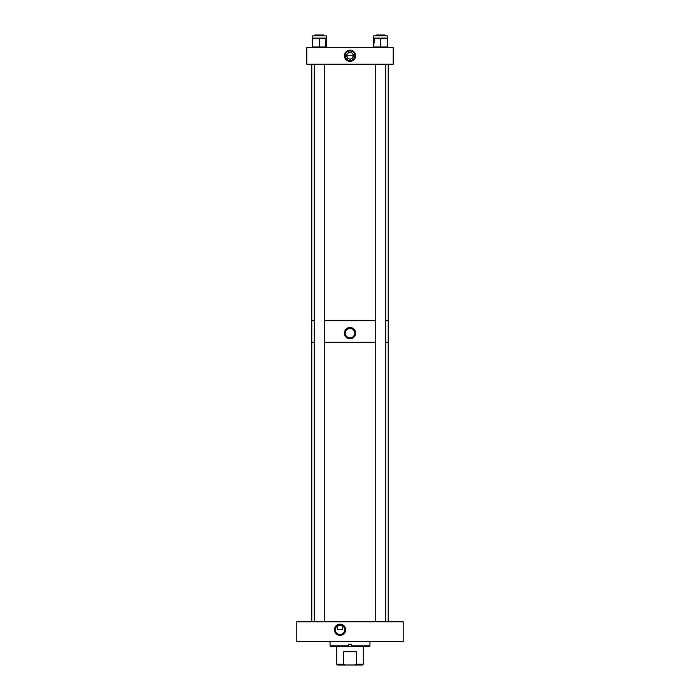<?xml version="1.0" encoding="UTF-8"?>
<svg xmlns="http://www.w3.org/2000/svg" width="700" height="700" viewBox="0 0 700 700"><rect width="100%" height="100%" fill="white"/><g stroke="black" fill="none" stroke-linecap="round" stroke-linejoin="round"><path stroke-width="1.05" d="M340.025 624.173A5.609 5.609 0 0 0 334.416 629.781A5.609 5.609 0 0 0 340.025 635.39A5.609 5.609 0 0 0 345.634 629.781A5.609 5.609 0 0 0 340.025 624.173M340.025 624.593A5.189 5.189 0 0 0 334.836 629.781A5.189 5.189 0 0 0 340.025 634.97A5.189 5.189 0 0 0 345.214 629.781A5.189 5.189 0 0 0 340.025 624.593M342.457 625.782L342.457 629.781L337.601 629.781L337.523 625.826L340.025 625.1A4.681 4.681 0 0 0 335.352 629.781A4.681 4.681 0 0 0 340.025 634.454A4.681 4.681 0 0 0 344.706 629.781A4.681 4.681 0 0 0 340.025 625.1L342.527 625.826M403.191 621.784L403.191 641.725L296.809 641.725L296.809 621.784L403.191 621.784M330.05 645.89L348.749 645.89L348.749 644.192L351.251 644.192L351.251 645.89L369.95 645.89L369.119 646.712L330.881 646.712L330.05 645.89L330.05 641.725M369.95 645.89L369.95 641.725M351.251 646.712L351.251 645.89M348.749 646.712L348.749 645.89M350 61.373A5.609 5.609 0 0 1 344.391 55.764A5.609 5.609 0 0 1 350 50.155A5.609 5.609 0 0 1 355.609 55.764A5.609 5.609 0 0 1 350 61.373M350 50.68A5.084 5.084 0 0 0 344.916 55.764A5.084 5.084 0 0 0 350 60.848A5.084 5.084 0 0 0 355.084 55.764A5.084 5.084 0 0 0 350 50.68M346.675 55.93L347.095 57.391L347.095 55.764L352.905 55.764L352.905 57.391L353.325 55.93C353.342 57.566 352.231 58.625 350 59.089C347.76 58.616 346.658 57.566 346.675 55.93M350 52.439A3.325 3.325 0 0 0 346.675 55.764A3.325 3.325 0 0 0 350 59.089A3.325 3.325 0 0 0 353.325 55.764A3.325 3.325 0 0 0 350 52.439M350 50.986A4.777 4.777 0 0 0 345.223 55.764A4.777 4.777 0 0 0 350 60.541A4.777 4.777 0 0 0 354.777 55.764A4.777 4.777 0 0 0 350 50.986M393.216 64.243L306.784 64.243L306.784 47.626L393.216 47.626L393.216 64.243M363.3 664.204L362.504 665L337.496 665L336.7 664.204L343.56 664.204L343.56 651.7L349.195 651.262L356.44 651.7L356.44 664.204L363.3 664.204L363.3 646.712M336.7 646.712L336.7 664.204M343.56 664.204L345.433 665M354.567 665L356.44 664.204M356.44 651.7L343.56 651.7M388.229 621.784L388.229 342.283L385.726 342.283L388.229 342.283L388.229 320.688L385.726 320.688L388.229 320.688L388.229 64.243M375.751 342.283L324.249 342.283L375.751 342.283M314.274 342.283L311.771 342.283L314.274 342.283M311.771 621.784L311.771 320.688L314.274 320.688L311.771 320.688L311.771 64.243M349.029 337.724L351.391 337.619M348.6 337.619L350.49 337.803M348.609 328.65L351.767 328.781M350.499 328.457L352.494 329.149M345.301 333.13A4.699 4.699 0 0 0 350 337.829A4.699 4.699 0 0 0 354.699 333.13A4.699 4.699 0 0 0 350 328.431A4.699 4.699 0 0 0 345.301 333.13M344.461 332.027A5.652 5.652 0 0 0 344.348 333.13C344.68 329.7 346.57 327.819 350 327.477C353.43 327.81 355.311 329.691 355.652 333.13C355.32 336.569 353.43 338.45 350 338.783C346.57 338.45 344.68 336.569 344.348 333.13A5.652 5.652 0 0 0 351.102 338.678M351.645 338.537A5.652 5.652 0 0 0 353.999 337.129M354.699 336.271A5.652 5.652 0 0 0 355.224 335.3M324.249 320.688L375.751 320.688L324.249 320.688M355.652 333.13A5.652 5.652 0 0 0 346.859 328.431M346.001 329.14A5.652 5.652 0 0 0 345.301 329.989M350 328.431L347.699 329.035M315.07 35L323.444 35L324.249 35.796L314.274 35.796L315.07 35M324.249 621.784L324.249 64.243M324.249 35.884L323.444 35M314.274 621.784L314.274 64.243M376.556 35L384.93 35L385.726 35.796L375.751 35.796L376.556 35L375.751 35.884M385.726 621.784L385.726 64.243M375.751 621.784L375.751 64.243M313.145 38.78L313.477 38.115L312.874 38.115A0.665 0.665 0 0 0 312.209 38.78L312.209 38.115L318.658 38.115L318.325 38.78L315.735 38.115L312.541 38.78L312.874 47.626A0.665 0.665 0 0 1 312.209 46.961L312.209 35.884L326.305 35.884L326.305 46.961A0.665 0.665 0 0 1 325.64 47.626L325.973 38.78L322.779 38.115L326.305 38.115L326.305 38.78L326.305 38.115M320.197 38.78L319.261 38.115L322.779 38.115L320.197 38.78L319.261 38.115L318.325 38.78M325.369 38.78L325.036 38.115L325.64 38.115A0.665 0.665 0 0 1 326.305 38.78L325.64 38.115M386.855 38.78L386.523 38.115L387.126 38.115A0.665 0.665 0 0 1 387.791 38.78L387.791 35.884L373.695 35.884L373.695 46.961A0.665 0.665 0 0 0 374.36 47.626L374.027 46.961L387.459 46.961L387.459 38.78L384.265 38.115L387.791 38.115L387.791 46.961A0.665 0.665 0 0 1 387.126 47.626L387.791 46.961M379.803 38.78L380.135 38.115L384.265 38.115L381.675 38.78L381.342 38.115L380.406 38.78L377.221 38.115L374.631 38.78L374.964 38.115L380.739 38.115L380.739 47.626L380.406 38.78L381.675 38.78M373.695 38.115L374.36 38.115A0.665 0.665 0 0 0 373.695 38.78A0.665 0.665 0 0 1 374.36 38.115L373.695 46.961M312.209 38.115L312.209 38.78L312.874 38.115M312.209 46.961L326.305 46.961M319.261 38.78L319.261 47.626L319.261 38.78M374.631 38.78L373.695 38.78M387.791 38.78L387.126 38.115"/></g></svg>
